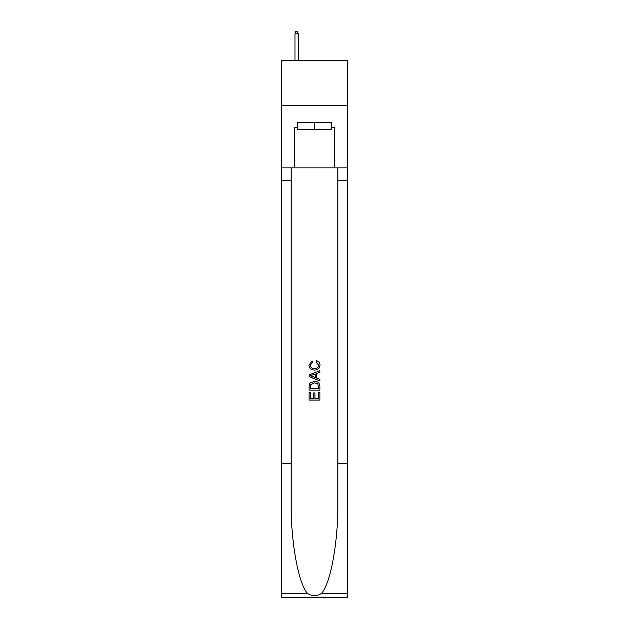 <?xml version="1.0" encoding="UTF-8"?>
<svg xmlns="http://www.w3.org/2000/svg" width="629" height="629" viewBox="0 0 629 629"><rect width="100%" height="100%" fill="white"/><g stroke="black" fill="none" stroke-linecap="round" stroke-linejoin="round"><path stroke-width="0.94" d="M347.625 105.208L347.625 60.455L281.375 60.455L281.375 105.208L347.625 105.208L347.625 167.872L334.644 167.872L334.644 127.766L331.774 127.766L331.774 122.396L297.226 122.396L297.226 127.766L297.761 127.766M331.239 122.396L331.239 129.558L297.761 129.558L297.761 122.396M314.5 122.396L314.5 129.558M318.628 392.237L318.628 398.574L314.909 398.574L318.628 398.574L318.628 392.237L319.87 392.237L319.87 400.083L309.122 400.083L309.122 392.512L309.122 400.083M313.667 392.928L313.667 398.574L310.364 398.574L313.667 398.574L313.667 392.928L314.909 392.928L314.909 398.574M310.05 383.037L309.279 384.602L310.05 383.037L314.437 381.355C317.873 381.339 319.681 382.998 319.87 386.324L319.87 390.169L309.122 390.169L309.122 386.497L309.122 390.169M316.426 360.7L316.072 362.218L316.426 360.7C318.706 361.29 319.894 362.752 320.004 365.087C319.713 368.382 317.849 370.041 314.414 370.064L314.414 370.064C311.119 369.994 309.303 368.342 308.988 365.119L312.11 360.975L312.432 362.493L310.223 365.19C310.545 367.509 311.937 368.633 314.406 368.547C316.922 368.68 318.376 367.572 318.761 365.229L316.072 362.218M321.427 593.462L347.625 593.462L347.625 597.55L281.375 597.55L281.375 463.274L291.18 463.274L291.18 503.192C290.708 541.349 298.445 583.979 307.573 593.462C312.188 596.41 316.804 596.41 321.427 593.462C330.555 583.979 338.292 541.349 337.82 503.192L337.82 167.872M309.122 374.923L309.122 376.637L319.87 380.899L309.122 376.637L309.122 374.923L319.87 370.662L309.122 374.923M337.82 463.274L347.625 463.274L347.625 167.872M281.375 463.274L281.375 105.208M291.18 167.872L291.18 463.274M347.625 593.462L347.625 463.274M281.375 167.872L294.356 167.872L294.356 127.766L297.226 127.766M294.356 167.872L334.644 167.872M331.239 127.766L331.774 127.766M319.87 370.662L319.87 372.266L316.56 373.492L316.56 378.068L319.87 379.295L319.87 380.899M312.346 376.512L315.318 377.612L315.318 373.948L310.364 375.78L312.346 376.512M315.318 373.948L315.318 377.612M309.122 386.497L309.279 384.602M317.865 383.902L318.628 388.659L317.865 383.902L314.414 382.872L310.584 384.704L310.364 388.659L318.628 388.659L310.364 388.659M309.122 392.512L310.364 392.512L310.364 398.574M298.209 60.455L298.209 33.777L294.985 33.777L294.985 60.455M294.985 33.777L295.701 31.45L297.493 31.45L298.209 33.777M337.82 180.405L347.625 180.405M291.18 180.405L281.375 180.405M281.375 593.462L307.573 593.462"/></g></svg>
